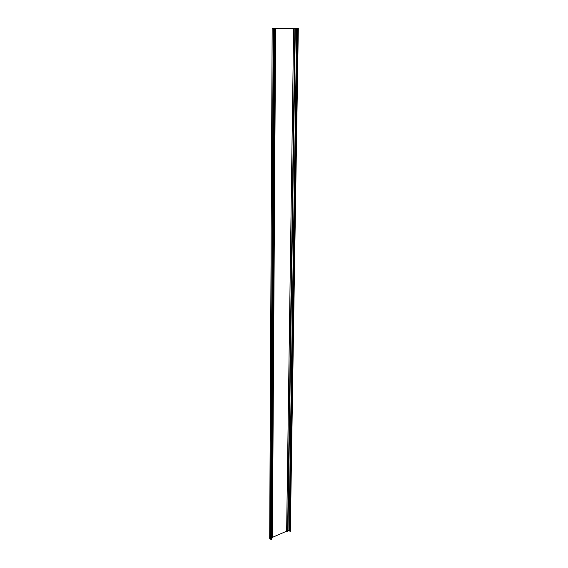 <?xml version="1.0" encoding="UTF-8"?>
<svg xmlns="http://www.w3.org/2000/svg" width="568" height="568" viewBox="0 0 568 568"><rect width="100%" height="100%" fill="white"/><g stroke="black" fill="none" stroke-linecap="round" stroke-linejoin="round"><path stroke-width="0.85" d="M271.469 537.917L272.228 537.974L272.406 537.364L286.641 531.201L293.62 28.435L272.455 28.627L274.436 28.698L271.454 539.337M272.406 537.364L275.622 28.599M286.641 531.201L287.983 531.115L295.317 28.45L293.62 28.435M287.99 530.611L289.069 530.143L296.673 28.407L295.253 28.443M290.326 531.378L298.285 28.492L297.547 28.471L289.744 531.144L290.326 531.378L298.314 28.485L272.171 28.62L269.686 538.421L270.51 539.153L273.222 28.677L274.365 28.712M289.069 530.143L289.751 530.725M297.632 28.45L296.673 28.407M272.171 28.62L273.222 28.677M271.241 539.295L270.51 539.153M271.397 539.6L274.159 28.705M287.621 531.3L294.856 28.45M271.667 538.066L274.692 28.627M272.228 537.974L275.409 28.627M274.436 28.698L271.461 539.373L274.429 28.698M290.014 531.343L297.888 28.485M271.085 539.273L273.961 28.691M287.983 531.115L295.317 28.45M289.744 531.144L297.547 28.471"/></g></svg>
